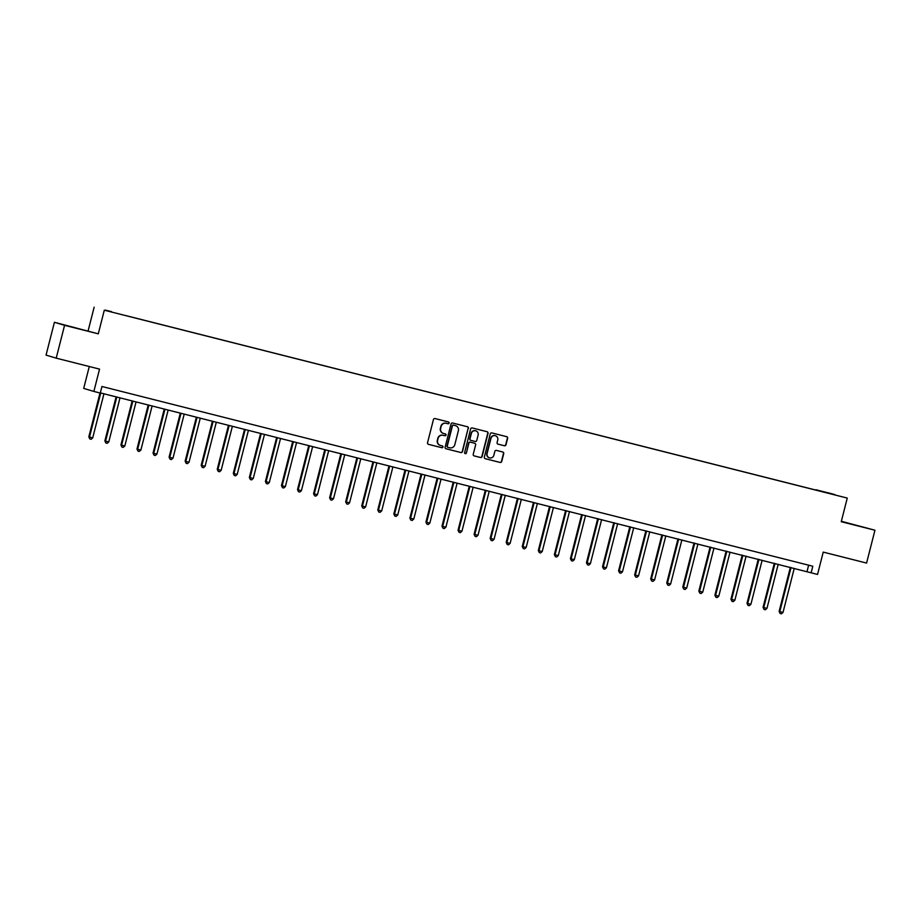 <?xml version="1.0" encoding="UTF-8"?>
<svg xmlns="http://www.w3.org/2000/svg" width="921" height="921" viewBox="0 0 921 921"><rect width="100%" height="100%" fill="white"/><g stroke="black" fill="none" stroke-linecap="round" stroke-linejoin="round"><path stroke-width="1.38" d="M449.091 423.073A0.933 0.909 106.6 0 0 448.435 421.945L435.046 418.56A1.335 1.301 106.6 0 0 433.457 419.527L427.54 442.725A1.335 1.301 106.6 0 0 428.472 444.336L441.861 447.721A0.933 0.909 106.6 0 0 442.978 447.042A0.933 0.909 106.6 0 0 442.322 445.914L440.595 445.476A4.26 4.156 106.6 0 1 437.613 440.33L438.097 438.408A4.26 4.156 106.6 0 1 443.185 435.299L444.924 435.737A0.933 0.909 106.6 0 0 446.029 435.057A0.933 0.909 106.6 0 0 445.384 433.929L443.646 433.492A4.26 4.156 106.6 0 1 440.664 428.346L441.159 426.411A4.26 4.156 106.6 0 1 446.248 423.315L447.974 423.752A0.933 0.909 106.6 0 0 449.091 423.073M443.346 433.4A4.26 4.156 106.6 0 1 440.388 428.265L440.883 426.331A4.26 4.156 106.6 0 1 445.971 423.223L447.698 423.672A0.933 0.909 106.6 0 0 448.297 421.91M428.3 444.279L441.585 447.641A0.933 0.909 106.6 0 0 442.195 445.879M440.284 445.396A4.26 4.156 106.6 0 1 437.337 440.25L437.832 438.315A4.26 4.156 106.6 0 1 442.909 435.219L444.647 435.656A0.933 0.909 106.6 0 0 445.246 433.895M827.519 492.643L832.607 493.978L827.519 492.643M504.386 445.764A1.335 1.301 106.6 0 0 505.974 444.797L507.644 438.281A1.335 1.301 106.6 0 0 506.711 436.681L491.837 432.916A1.335 1.301 106.6 0 0 490.248 433.883L484.331 457.092A1.335 1.301 106.6 0 0 485.263 458.693L500.138 462.457A1.335 1.301 106.6 0 0 501.726 461.49L503.729 453.627A1.335 1.301 106.6 0 0 502.797 452.015L496.431 450.404A1.335 1.301 106.6 0 0 494.842 451.382L493.852 455.273A3.557 3.477 106.6 0 1 489.454 457.829A3.557 3.477 106.6 0 1 487.105 453.569L490.997 438.292A3.557 3.477 106.6 0 1 495.394 435.737A3.557 3.477 106.6 0 1 497.743 440.008L497.098 442.552A1.335 1.301 106.6 0 0 498.019 444.152L504.121 445.683A1.335 1.301 106.6 0 0 505.71 444.716L507.367 438.2A1.335 1.301 106.6 0 0 506.596 436.646M64.574 325.32L98.282 333.839L54.42 322.281L64.574 325.32L56.204 358.154L99.549 369.114L93.861 391.437L100.274 393.06L101.955 386.498L812.794 566.242L811.125 572.804L817.549 574.428L823.236 552.105L866.58 563.065L874.95 530.231L841.345 521.274M98.282 333.839L104.303 310.204L847.262 498.077L841.241 521.712L874.95 530.231M468.432 428.369A1.335 1.301 106.6 0 0 467.5 426.768L452.625 423.004A1.335 1.301 106.6 0 0 451.037 423.971L445.119 447.18A1.335 1.301 106.6 0 0 446.052 448.78L460.926 452.545A1.335 1.301 106.6 0 0 462.515 451.578L468.156 428.288A1.335 1.301 106.6 0 0 467.396 426.734M472.231 427.954L487.105 431.719A1.335 1.301 106.6 0 1 488.038 433.331L482.12 456.528A1.335 1.301 106.6 0 1 480.532 457.507L474.165 455.895A1.335 1.301 106.6 0 0 474.165 455.895A1.335 1.301 106.6 0 1 473.233 454.283L475.639 444.878A1.335 1.301 106.6 0 0 474.706 443.266L470.481 442.195A1.335 1.301 106.6 0 0 468.893 443.174L466.394 452.959A0.933 0.909 106.6 0 1 465.243 453.639A0.933 0.909 106.6 0 1 464.633 452.522L470.643 428.933A1.335 1.301 106.6 0 1 472.231 427.954M56.204 358.154L46.05 355.115L54.42 322.281M105.431 310.135L111.476 311.632L105.431 310.135M104.303 310.204L847.262 498.077M815.856 490.064L125.475 315.5L821.785 491.572M815.937 489.742L834.933 494.623L821.82 491.503M89.279 366.512L83.707 388.397L93.861 391.437M88.128 330.812L94.161 307.177M100.32 392.876L811.125 572.804M808.638 565.183L807.015 571.573M79.574 329.016L62.593 324.514L79.574 329.016M841.287 521.528L866.776 528.009L841.31 521.413M445.891 448.723L460.661 452.464A1.335 1.301 106.6 0 0 462.25 451.497L468.156 428.288M453.558 425.157A0.933 0.909 106.6 0 0 452.441 425.836L447.249 446.201A0.933 0.909 106.6 0 0 447.905 447.33L449.736 447.79A4.26 4.156 106.6 0 0 454.813 444.682L458.37 430.763A4.26 4.156 106.6 0 0 455.377 425.617L453.282 425.076A0.933 0.909 106.6 0 0 452.165 425.755L452.441 425.836M447.825 447.307L447.629 447.249A0.933 0.909 106.6 0 0 447.629 447.249A0.933 0.909 106.6 0 1 446.973 446.121L452.165 425.755M453.282 425.076L455.112 425.537M474.004 455.837L480.255 457.415A1.335 1.301 106.6 0 0 481.844 456.448L487.762 433.25A1.335 1.301 106.6 0 0 487.002 431.696M474.534 443.22A1.335 1.301 106.6 0 0 474.43 443.185L470.205 442.115A1.335 1.301 106.6 0 0 468.616 443.082L466.394 452.959M465.105 453.581A0.933 0.909 106.6 0 0 466.118 452.879M478.126 435.115A3.557 3.477 106.6 0 0 475.766 430.844A3.557 3.477 106.6 0 0 471.379 433.4L470.009 438.787A1.335 1.301 106.6 0 0 470.942 440.399L475.167 441.458A1.335 1.301 106.6 0 0 476.756 440.491L478.126 435.115M475.627 430.809A3.557 3.477 106.6 0 0 471.103 433.319L471.379 433.4M470.608 440.296L470.666 440.307A1.335 1.301 106.6 0 1 469.733 438.707L471.103 433.319M497.858 444.106L504.121 445.683M495.256 435.702A3.557 3.477 106.6 0 0 490.72 438.212L490.997 438.292M489.316 457.795A3.557 3.477 106.6 0 1 486.829 453.489L490.72 438.212M485.091 458.646L499.861 462.377A1.335 1.301 106.6 0 0 501.45 461.409L503.453 453.546A1.335 1.301 106.6 0 0 502.693 451.992M99.998 392.991L88.819 436.865L92.71 437.878L103.946 393.797M100.734 392.991L89.498 437.061L89.821 438.949L88.819 436.865M92.71 437.878L91.11 439.282L89.821 438.949M116.104 396.87L104.867 440.917L105.558 441.124L108.77 441.93L120.006 397.86M116.794 397.043L105.558 441.124L105.88 443.013L104.867 440.917M108.77 441.93L107.158 443.335L105.88 443.013M132.152 400.923L120.927 444.981L121.607 445.188L124.819 445.994L136.055 401.913M132.843 401.107L121.607 445.188L121.929 447.076L120.927 444.981M124.819 445.994L123.218 447.399L121.929 447.076M148.2 404.987L136.976 449.034L140.878 450.058L152.115 405.977M148.903 405.159L137.666 449.241L137.989 451.129L136.976 449.034M140.878 450.058L139.267 451.451L137.989 451.129M164.26 409.051L153.036 453.097L156.927 454.111L168.163 410.029M164.951 409.223L153.715 453.305L154.037 455.193L153.036 453.097M156.927 454.111L155.327 455.515L154.037 455.193M180.309 413.103L169.084 457.161L172.987 458.174L184.212 414.093M181.011 413.287L169.775 457.357L170.097 459.245L169.084 457.161M172.987 458.174L171.375 459.579L170.097 459.245M196.369 417.167L185.133 461.214L185.823 461.421L189.035 462.227L200.271 418.157M197.059 417.34L185.823 461.421L186.146 463.309L185.133 461.214M189.035 462.227L187.435 463.631L186.146 463.309M212.417 421.219L201.192 465.278L201.872 465.485L205.084 466.291L216.32 422.209M213.108 421.404L201.872 465.485L202.194 467.373L201.192 465.278M205.084 466.291L203.483 467.695L202.194 467.373M228.477 425.283L217.241 469.33L221.144 470.355L232.38 426.273M229.168 425.456L217.932 469.537L218.254 471.425L217.241 469.33M221.144 470.355L219.532 471.748L218.254 471.425M244.526 429.347L233.301 473.394L237.192 474.407L248.428 430.326M245.216 429.52L233.98 473.601L234.302 475.489L233.301 473.394M237.192 474.407L235.592 475.812L234.302 475.489M260.585 433.4L249.349 477.458L253.252 478.471L264.488 434.39M261.276 433.584L250.04 477.654L250.362 479.542L249.349 477.458M253.252 478.471L251.64 479.876L250.362 479.542M276.634 437.463L265.409 481.51L266.088 481.718L269.3 482.523L280.537 438.454M277.325 437.636L266.088 481.718L266.411 483.606L265.409 481.51M269.3 482.523L267.7 483.928L266.411 483.606M292.682 441.516L281.458 485.574L282.148 485.781L285.36 486.587L296.597 442.506M293.385 441.7L282.148 485.781L282.471 487.67L281.458 485.574M285.36 486.587L283.749 487.992L282.471 487.67M308.742 445.58L297.518 489.627L301.409 490.651L312.645 446.57M309.433 445.752L298.197 489.834L298.519 491.722L297.518 489.627M301.409 490.651L299.809 492.044L298.519 491.722M324.791 449.644L313.566 493.691L317.457 494.704L328.693 450.622M325.493 449.816L314.257 493.898L314.579 495.786L313.566 493.691M317.457 494.704L315.857 496.108L314.579 495.786M340.851 453.696L329.614 497.754L333.517 498.768L344.753 454.686M341.541 453.88L330.305 497.95L330.627 499.838L329.614 497.754M333.517 498.768L331.917 500.172L330.627 499.838M356.899 457.76L345.674 501.807L346.354 502.014L349.566 502.82L360.802 458.75M357.59 457.933L346.354 502.014L346.676 503.902L345.674 501.807M349.566 502.82L347.965 504.224L346.676 503.902M372.959 461.812L361.723 505.871L362.414 506.078L365.625 506.884L376.862 462.803M373.65 461.997L362.414 506.078L362.736 507.966L361.723 505.871M365.625 506.884L364.014 508.288L362.736 507.966M389.007 465.876L377.783 509.923L381.674 510.948L392.91 466.866M389.698 466.049L378.462 510.13L378.784 512.018L377.783 509.923M381.674 510.948L380.074 512.341L378.784 512.018M405.056 469.94L393.831 513.987L397.734 515L408.97 470.919M405.758 470.113L394.522 514.194L394.844 516.082L393.831 513.987M397.734 515L396.122 516.405L394.844 516.082M421.116 473.993L409.891 518.051L413.782 519.064L425.018 474.983M421.806 474.177L410.57 518.247L410.893 520.135L409.891 518.051M413.782 519.064L412.182 520.469L410.893 520.135M437.164 478.057L425.939 522.103L426.63 522.311L429.842 523.116L441.067 479.047M437.866 478.229L426.63 522.311L426.953 524.199L425.939 522.103M429.842 523.116L428.23 524.521L426.953 524.199M453.224 482.109L441.988 526.167L442.679 526.375L445.891 527.18L457.127 483.099M453.915 482.293L442.679 526.375L443.001 528.263L441.988 526.167M445.891 527.18L444.29 528.585L443.001 528.263M469.273 486.173L458.048 530.22L461.939 531.244L473.175 487.163M469.963 486.346L458.727 530.427L459.049 532.315L458.048 530.22M461.939 531.244L460.339 532.637L459.049 532.315M485.332 490.237L474.096 534.284L477.999 535.297L489.235 491.215M486.023 490.409L474.787 534.491L475.109 536.379L474.096 534.284M477.999 535.297L476.387 536.701L475.109 536.379M501.381 494.289L490.156 538.348L494.047 539.361L505.284 495.279M502.072 494.473L490.835 538.543L491.158 540.431L490.156 538.348M494.047 539.361L492.447 540.765L491.158 540.431M517.441 498.353L506.205 542.4L506.895 542.607L510.107 543.413L521.344 499.343M518.132 498.526L506.895 542.607L507.218 544.495L506.205 542.4M510.107 543.413L508.496 544.818L507.218 544.495M533.489 502.406L522.265 546.464L522.944 546.671L526.156 547.477L537.392 503.396M534.18 502.59L522.944 546.671L523.266 548.559L522.265 546.464M526.156 547.477L524.556 548.881L523.266 548.559M549.538 506.469L538.313 550.516L542.216 551.541L553.452 507.459M550.24 506.642L539.004 550.723L539.326 552.612L538.313 550.516M542.216 551.541L540.604 552.934L539.326 552.612M565.598 510.533L554.373 554.58L558.264 555.593L569.5 511.512M566.288 510.706L555.052 554.787L555.375 556.675L554.373 554.58M558.264 555.593L556.664 556.998L555.375 556.675M581.646 514.586L570.421 558.644L574.313 559.657L585.549 515.576M582.348 514.77L571.112 558.84L571.434 560.728L570.421 558.644M574.313 559.657L572.712 561.062L571.434 560.728M597.706 518.65L586.47 562.696L587.161 562.904L590.373 563.71L601.609 519.64M598.397 518.822L587.161 562.904L587.483 564.792L586.47 562.696M590.373 563.71L588.772 565.114L587.483 564.792M613.754 522.702L602.53 566.76L603.209 566.968L606.421 567.773L617.657 523.692M614.445 522.886L603.209 566.968L603.531 568.856L602.53 566.76M606.421 567.773L604.821 569.178L603.531 568.856M629.814 526.766L618.578 570.813L622.481 571.837L633.717 527.756M630.505 526.939L619.269 571.02L619.591 572.908L618.578 570.813M622.481 571.837L620.869 573.23L619.591 572.908M645.863 530.83L634.638 574.877L638.529 575.89L649.766 531.808M646.554 531.003L635.317 575.084L635.64 576.972L634.638 574.877M638.529 575.89L636.929 577.294L635.64 576.972M661.911 534.882L650.687 578.941L654.589 579.954L665.825 535.872M662.613 535.066L651.377 579.136L651.7 581.024L650.687 578.941M654.589 579.954L652.977 581.358L651.7 581.024M677.971 538.946L666.746 582.993L667.426 583.2L670.638 584.006L681.874 539.936M678.662 539.119L667.426 583.2L667.748 585.088L666.746 582.993M670.638 584.006L669.037 585.411L667.748 585.088M694.02 542.999L682.795 587.057L683.486 587.264L686.698 588.07L697.922 543.989M694.722 543.183L683.486 587.264L683.808 589.152L682.795 587.057M686.698 588.07L685.086 589.475L683.808 589.152M710.079 547.062L698.843 591.109L702.746 592.134L713.982 548.053M710.77 547.235L699.534 591.317L699.856 593.205L698.843 591.109M702.746 592.134L701.146 593.527L699.856 593.205M726.128 551.126L714.903 595.173L718.794 596.186L730.031 552.105M726.819 551.299L715.594 595.38L715.905 597.269L714.903 595.173M718.794 596.186L717.194 597.591L715.905 597.269M742.188 555.179L730.952 599.237L734.854 600.25L746.091 556.169M742.879 555.363L731.642 599.433L731.965 601.321L730.952 599.237M734.854 600.25L733.243 601.655L731.965 601.321M758.236 559.243L747.012 603.29L747.691 603.497L750.903 604.303L762.139 560.233M758.927 559.415L747.691 603.497L748.013 605.385L747.012 603.29M750.903 604.303L749.303 605.707L748.013 605.385M774.296 563.295L763.06 607.353L763.751 607.561L766.963 608.367L778.199 564.285M774.987 563.479L763.751 607.561L764.073 609.449L763.06 607.353M766.963 608.367L765.351 609.771L764.073 609.449M790.345 567.359L779.12 611.406L783.011 612.43L794.247 568.349M791.035 567.532L779.799 611.613L780.122 613.501L779.12 611.406M783.011 612.43L781.411 613.823L780.122 613.501"/></g></svg>
